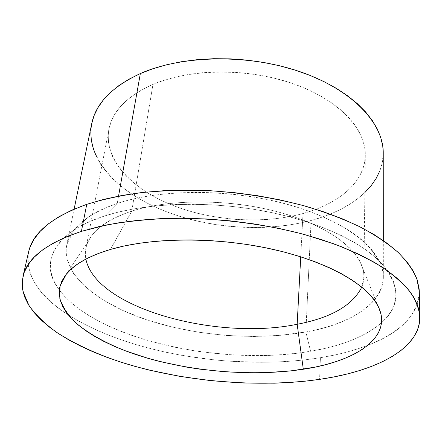 <?xml version="1.0" encoding="UTF-8"?>
<svg xmlns="http://www.w3.org/2000/svg" width="442" height="442" viewBox="0 0 442 442"><rect width="100%" height="100%" fill="white"/><g stroke="black" fill="none" stroke-linecap="round" stroke-linejoin="round"><path stroke-width="0.33" stroke-dasharray="2.21 1.66" d="M303.008 213.525C338.489 203.911 364.959 182.27 365.291 155.252C365.871 129.512 339.384 100.119 293.936 83.991C248.581 67.853 190.226 68.4 152.96 84.405L131.755 211.138C171.7 198.138 235.708 198.994 285.56 214.055C335.528 229.094 364.462 255.006 363.871 276.814L361.771 287.107C365.075 279.09 364.479 270.559 359.976 261.526C349.622 241.177 315.113 220.282 268.222 209.491C221.365 198.723 167.153 199.723 131.755 211.138L110.467 249.432L131.755 211.138C113.323 217.21 100.323 224.956 92.759 234.382C86.533 242.327 84.229 250.564 85.859 259.084L85.87 248.575C88.803 233.133 104.097 220.652 131.755 211.138L152.96 84.405L142.932 89.207L134.081 94.616L126.484 100.544L120.18 106.903L115.207 113.6L111.566 120.555L109.246 127.677L108.224 134.887L108.456 142.114L109.892 149.28L112.478 156.324L116.141 163.192L120.815 169.822L126.423 176.176L132.893 182.209L140.153 187.883L148.114 193.171L156.706 198.038L165.855 202.464L175.491 206.431L185.535 209.917L195.917 212.906L206.563 215.387L228.392 218.784L239.426 219.68L261.41 219.834L272.211 219.083L282.797 217.784L293.085 215.928L303.008 213.525L312.488 210.574L321.45 207.088L329.804 203.077L337.478 198.552L344.39 193.535L350.456 188.054L355.589 182.137L359.716 175.822L362.755 169.142L364.639 162.159L365.296 154.927L364.678 147.506L362.733 139.976L359.44 132.407L354.777 124.898L348.749 117.528L341.39 110.401L332.749 103.61L322.892 97.257L311.919 91.433L299.958 86.234L287.151 81.737L273.653 78.019L259.658 75.14L245.354 73.145L230.934 72.068L216.613 71.913L202.58 72.692L189.027 74.367L176.137 76.919L164.065 80.284L152.96 84.405C127.108 96.085 112.428 111.019 108.92 129.213C103.621 159.369 131.683 188.8 171.651 204.928C211.917 221.017 262.559 224.453 303.008 213.525L300.726 256.802L303.008 213.525M117.24 203.464L118.55 196.099L117.24 203.464C105.682 207.32 96.025 211.862 88.262 217.094L73.831 230.177L66.852 244.432L66.946 259.084L73.438 273.482L85.483 287.079L102.174 299.483L122.616 310.389L145.976 319.577L171.452 326.887L198.32 332.202L225.879 335.434L253.448 336.506L280.344 335.362L305.842 331.964C256.575 340.821 195.861 336.042 146.562 319.776C97.737 303.477 61.438 274.67 66.698 245.133C70.051 228.149 86.897 214.26 117.24 203.464L104.522 216L117.24 203.464C162.203 188.286 235.757 188.85 293.173 205.989C350.727 223.1 383.755 252.669 383.341 277.294C383.236 304.146 349.523 324.058 305.842 331.964L310.593 351.252C222.685 366.65 97.279 340.014 59.322 290.013C43.576 269.128 48.206 249.282 73.217 230.475C81.516 224.923 91.953 220.099 104.522 216L91.29 220.906L79.831 226.459L70.239 232.558L62.537 239.1L56.742 245.99L52.819 253.117L50.719 260.404L50.371 267.753L51.692 275.09L54.576 282.35L58.924 289.46L64.62 296.372L71.56 303.041L79.632 309.417L88.72 315.472L98.726 321.174L109.544 326.494L121.08 331.412L133.235 335.914L145.921 339.986L172.557 346.771L186.336 349.462L200.325 351.677L228.625 354.633L256.852 355.583L270.747 355.291L284.388 354.473L297.704 353.125L310.593 351.252L322.975 348.837L334.754 345.893L345.832 342.412L356.103 338.395L365.457 333.859L373.777 328.809L380.954 323.268L386.872 317.251L391.402 310.792L394.43 303.93L395.855 296.715L395.557 289.206L393.463 281.46L389.49 273.565L383.595 265.609L375.75 257.686L365.97 249.907L354.302 242.387L340.832 235.238L325.693 228.586L309.052 222.541L291.134 217.21L272.178 212.701L252.47 209.088L232.315 206.442L212.027 204.806L191.933 204.21L172.347 204.64L153.556 206.094L135.838 208.508L119.428 211.84L104.522 216C143.335 203.381 202.397 200.535 257.437 209.9C312.5 219.315 358.412 239.774 379.905 261.631C400.623 285.079 401.17 305.45 381.545 322.743C365.158 336.611 341.506 346.114 310.593 351.252L305.842 331.964C366.645 321.732 406.579 285.366 367.86 245.492C347.76 224.928 305.903 206.027 256.117 197.425C206.331 188.883 152.926 191.618 117.24 203.464M91.77 123.456C85.289 158.335 117.55 191.922 162.639 210.237C208.121 228.508 265.045 232.586 311.102 220.486L305.842 331.964L311.102 220.486C351.976 209.707 383.197 184.795 383.247 153.065M28.619 251.852C25.393 275.139 38.576 296.134 68.173 314.826C129.893 354.197 237.802 371.142 320.417 357.7L319.605 379.369L320.417 357.7C337.821 354.876 353.644 350.733 367.888 345.268C400.634 332.909 417.773 314.997 419.292 291.532M419.298 291.632L418.983 297.217L416.916 305.361L413.06 313.069L407.546 320.29L400.518 326.992L392.12 333.135L382.496 338.71L371.777 343.699L360.092 348.092L347.561 351.893L334.301 355.092L320.417 357.7L306.019 359.716L291.19 361.153L276.029 362.015L260.614 362.302L229.354 361.208L213.663 359.843L182.546 355.501L167.269 352.545L152.28 349.075L137.672 345.103L123.517 340.627L109.914 335.677L96.958 330.251L84.748 324.373L73.389 318.063L62.996 311.339L53.686 304.24L45.592 296.786L38.841 289.029L33.564 281.013L29.896 272.802L27.968 264.46M27.907 256.062L28.597 251.957M364.854 192.568L358.186 198.347L350.235 203.933L341.462 208.956L331.953 213.392L321.804 217.243L311.102 220.486L299.93 223.127L288.372 225.149L276.515 226.564L264.421 227.37L252.178 227.569L239.857 227.16L227.531 226.155L215.271 224.564L203.149 222.387L191.237 219.635L179.607 216.32L168.336 212.458L157.507 208.06L147.186 203.143L137.456 197.729L128.412 191.845L120.125 185.507L112.688 178.756L106.19 171.629L101.842 165.855M100.715 164.164L96.362 156.413M90.798 132.053L91.77 123.473M383.247 153.131L382.203 163.048L379.805 170.955M365.291 155.252L363.871 276.814M66.698 245.133L74.112 209.149M73.217 230.475L88.262 217.094M359.976 261.526L377.799 305.61M92.759 234.382L66.433 273.979M379.905 261.631L367.86 245.492M383.341 277.294L383.313 240.553M108.92 129.213L85.87 248.575"/><path stroke-width="0.66" d="M297.162 324.279L300.726 256.802L297.162 324.279C331.025 317.809 352.561 305.416 361.771 287.107C352.561 305.416 331.025 317.809 297.162 324.279L303.311 369.247L297.162 324.279C217.436 340.848 95.947 308.522 85.859 259.084C95.947 308.522 217.436 340.848 297.162 324.279M383.313 240.553L383.247 153.065C383.579 123.931 353.346 90.4 301.162 72.107C249.089 53.786 182.27 54.902 140.346 73.554L118.55 196.099L140.346 73.554C112.008 86.781 95.82 103.417 91.77 123.456L74.112 209.149M419.889 316.831L419.292 291.532L416.823 278.769C413.027 269.99 406.756 261.161 398.01 252.277C387.822 243.47 375.214 235.028 360.191 226.95C343.876 219.21 325.677 212.293 305.588 206.199C273.918 197.701 240.713 192.469 205.972 190.502C183.32 189.894 161.601 190.624 140.827 192.679C120.909 195.452 102.887 199.342 86.754 204.337L81.394 231.37L106.975 224.89C125.97 221.514 146.484 219.348 168.507 218.381C213.398 217.525 261.935 223.293 304.14 234.437L333.815 243.818C351.942 250.868 367.81 258.476 381.407 266.642C393.579 274.985 403.192 283.449 410.264 292.029C415.883 300.56 419.093 308.859 419.889 316.92C420.259 349.213 375.059 371.402 319.605 379.369L333.66 376.982L347.092 374.02L359.788 370.484L371.634 366.379L382.501 361.694L392.264 356.451L400.789 350.644L407.922 344.301L413.53 337.445L417.458 330.113L419.568 322.345L419.718 314.207L417.784 305.753L413.662 297.079L407.27 288.278L398.557 279.46L387.518 270.742L374.186 262.261L358.655 254.156L341.064 246.564L321.621 239.63L300.577 233.487L278.25 228.26L254.979 224.05L231.155 220.945L207.182 219L183.458 218.237L160.385 218.674L138.335 220.265L117.633 222.967L98.577 226.702L81.394 231.37L66.272 236.873L53.327 243.083L42.636 249.885L34.222 257.15L28.061 264.769L24.106 272.631L22.266 280.626L22.437 288.659L24.509 296.643L28.338 304.516L33.791 312.201L40.73 319.643L49.029 326.798L58.537 333.633L69.145 340.102L80.715 346.18L93.146 351.854L106.318 357.097L120.136 361.893L134.501 366.236L149.324 370.109L180.005 376.407L211.525 380.728L243.282 383.01L274.664 383.186L290.013 382.468L305.024 381.197L319.605 379.369C258.227 388.065 184.557 381.772 123.666 363.02C97.627 354.628 75.206 344.351 56.388 332.185C44.918 323.82 35.791 314.958 29.012 305.61L22.901 291.217L22.929 276.598C26.747 258.421 46.233 243.349 81.394 231.37L86.754 204.337C52.023 217.005 32.647 232.846 28.619 251.852L22.951 276.499M110.467 249.432C151.302 237.382 215.707 236.746 271.184 248.951C326.715 261.172 366.694 284.107 377.799 305.61C394.098 336.914 356.009 361.401 303.311 369.247C249.155 377.468 181.375 370.844 129.368 352.313C107.505 344.119 89.002 334.091 75.681 322.715C67.819 314.919 62.537 306.853 59.836 298.521L60.035 286.057L66.433 273.979C74.532 264.023 89.212 255.841 110.467 249.432L124.312 245.956L139.517 243.216L155.904 241.26L173.258 240.15L191.331 239.912L209.856 240.564L228.558 242.1L247.15 244.498L265.344 247.724L282.863 251.713L299.466 256.404L314.919 261.708L329.025 267.537L341.622 273.791L352.589 280.366L361.843 287.167L369.33 294.096L375.026 301.057L378.949 307.969L381.137 314.759L381.65 321.351L380.556 327.688L377.943 333.716L373.921 339.395L368.578 344.688L362.031 349.567L354.385 354.009L345.743 357.998L336.218 361.523L325.903 364.578L314.903 367.153L291.217 370.866L265.869 372.672L252.774 372.871L226.144 371.888L199.425 369.098L186.215 367.042L160.468 361.666L148.092 358.363L124.716 350.583L113.887 346.136L103.754 341.346L94.406 336.229L85.936 330.809L78.449 325.124L72.04 319.196L66.814 313.069L62.874 306.787L60.311 300.4L59.222 293.969L59.692 287.549L61.797 281.211L65.593 275.034L71.123 269.101L78.405 263.482L87.417 258.277L98.13 253.564L110.467 249.432M27.968 264.46L27.907 256.062M28.597 251.957L29.835 247.697L33.841 239.47L40.012 231.481L48.393 223.851L59.001 216.696L71.814 210.149L86.754 204.337L103.699 199.375L122.473 195.375L142.838 192.447L164.518 190.657L187.181 190.077L210.469 190.723L233.995 192.602L257.371 195.69L280.195 199.928L302.096 205.232L322.737 211.497L341.815 218.597L359.075 226.392L374.33 234.741L387.424 243.503L398.275 252.526L406.844 261.675L413.137 270.83L417.204 279.869L419.115 288.692L419.298 291.632M101.842 165.855L100.715 164.164M96.362 156.413L93.201 148.435L91.323 140.291L90.798 132.053M91.77 123.473L94.085 115.616L97.991 107.594L103.439 99.842L110.434 92.45L118.953 85.538L128.953 79.201L140.346 73.554L153.037 68.692L166.888 64.703L181.728 61.67L197.364 59.653L213.591 58.703L230.177 58.847L246.874 60.084L263.443 62.41L279.637 65.775L295.223 70.134L309.98 75.4L323.721 81.488L336.274 88.29L347.495 95.704L357.274 103.599L365.534 111.87L372.219 120.39L377.319 129.053L380.827 137.744L382.778 146.363L383.247 153.131M379.805 170.955L376.114 178.491L371.219 185.596L364.854 192.568"/></g></svg>
